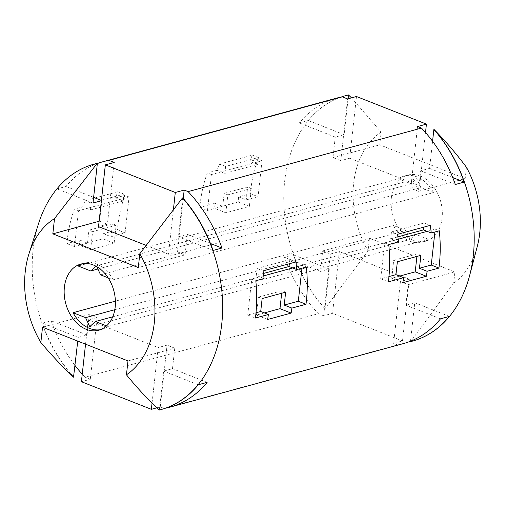 <?xml version="1.0" encoding="UTF-8"?>
<svg xmlns="http://www.w3.org/2000/svg" width="505" height="505" viewBox="0 0 505 505"><rect width="100%" height="100%" fill="white"/><g stroke="black" fill="none" stroke-linecap="round" stroke-linejoin="round"><path stroke-width="0.38" stroke-dasharray="2.52 1.89" d="M100.407 329.664A34.245 24.884 -105.2 0 0 102.073 329.292A34.245 24.884 -105.2 0 0 107.969 326.483L428.303 239.275A34.245 24.884 74.8 0 1 422.407 242.084A34.245 24.884 74.8 0 1 393.37 225.482L115.399 301.157M442.096 218.166A34.245 24.884 74.8 0 1 425.702 241.188A34.245 24.884 74.8 0 1 391.318 198.124A34.245 24.884 74.8 0 1 407.712 175.102A34.245 24.884 74.8 0 1 442.096 218.166M368.044 250.953L324.911 308.719L329.298 269.007L320.416 271.425L322.676 250.934L369.458 238.196L368.044 250.953A85.029 61.78 74.8 0 1 353.664 183.258A85.029 61.78 74.8 0 1 381.168 132.095L379.76 144.853L465.206 178.581L466.456 167.281M250.695 190.435A127.197 92.415 74.8 0 1 257.904 159.17L249.836 161.366A127.197 92.415 74.8 0 1 252.336 155.13L219.568 164.056A127.197 92.415 -105.2 0 0 217.068 170.286L207.34 172.937A127.197 92.415 -105.2 0 0 200.125 204.203A127.197 92.415 -105.2 0 0 199.81 207.41L215.061 203.262A127.197 92.415 -105.2 0 0 214.694 208.388L238.202 201.987A127.197 92.415 74.8 0 1 238.568 196.862L250.373 193.642A127.197 92.415 74.8 0 1 250.695 190.435M117.747 226.631A127.197 92.415 74.8 0 1 124.956 195.359L115.424 197.954A127.197 92.415 74.8 0 1 117.924 191.723L85.149 200.649A127.197 92.415 -105.2 0 0 82.656 206.88L74.393 209.127A127.197 92.415 -105.2 0 0 67.184 240.399A127.197 92.415 -105.2 0 0 66.862 243.606L79.834 240.071A127.197 92.415 -105.2 0 0 79.468 245.203L102.976 238.802A127.197 92.415 74.8 0 1 103.342 233.67L117.431 229.838A127.197 92.415 74.8 0 1 117.747 226.631M73.534 377.153A127.197 92.415 74.8 0 1 33.122 249.672A127.197 92.415 74.8 0 1 38.569 223.564M94.145 164.131A127.197 92.415 -105.2 0 0 57.109 188.883L65.991 186.465A127.197 92.415 74.8 0 1 97.358 163.544M336.519 98.147A127.197 92.415 -105.2 0 0 299.364 122.93L308.246 120.512A127.197 92.415 74.8 0 1 341.001 97.093M325.081 308.675A127.197 92.415 74.8 0 1 284.675 181.188A127.197 92.415 74.8 0 1 345.483 95.71M351.505 97.856L381.168 132.095M215.061 203.262L222.73 206.286L207.479 210.44L199.81 207.41M207.479 210.44L211.443 174.553L221.171 171.908L217.068 170.286M211.443 174.553L207.34 172.937M79.834 240.071L87.504 243.101L74.532 246.636L66.862 243.606M74.532 246.636L78.496 210.749L86.759 208.496L82.656 206.88M78.496 210.749L74.393 209.127M412.307 341.165A127.197 92.415 74.8 0 1 410.615 341.601L453.654 283.229A85.029 61.78 74.8 0 0 477.294 246.396M160.969 409.593A127.197 92.415 -105.2 0 1 159.315 410.016L159.069 410.085M165.489 408.198A127.197 92.415 74.8 0 1 164.169 408.444L397.536 344.915A127.197 92.415 -105.2 0 0 403.344 343.608M388.964 276.557L380.688 278.81L384.646 242.924L394.38 240.279L398.483 241.895M384.646 242.924L388.749 244.546M427.148 231.353L435.215 229.156L439.318 230.779M380.688 278.81L388.358 281.841M435.215 229.156L434.906 231.978M397.877 236.864L390.693 238.821L394.38 240.279L398.18 239.244M256.016 312.753L247.74 315.006L251.705 279.12L259.961 276.873L264.065 278.489M251.705 279.12L255.808 280.736M292.736 267.947L302.268 265.352L306.371 266.975M247.74 315.006L255.41 318.03M302.268 265.352L301.958 268.174M263.465 273.457L256.281 275.414L259.961 276.873L263.768 275.837M397.536 344.915L393.61 343.362L402.498 340.944L332.536 313.334L323.654 315.751L318.39 313.668L85.017 377.203L90.288 379.287L81.406 381.704M156.784 407.838L160.243 406.897L164.169 408.444M173.449 209.266L168.481 254.23L177.362 251.812L183.252 198.452M114.225 162.452L107.407 224.195L98.526 226.612M85.547 344.183L88.223 319.962L97.105 317.544L90.288 379.287M88.223 319.962L158.179 347.573L152.043 403.123M160.243 406.897L167.06 345.155L158.179 347.573M356.48 96.505L349.662 158.248L419.617 185.859L425.507 132.506M417.553 126.534L410.735 188.277L419.617 185.859M349.662 158.248L340.78 160.666L347.598 98.923M402.498 340.944L409.309 279.208L339.354 251.591L332.536 313.334M323.654 315.751L330.472 254.009L339.354 251.591M409.309 279.208L400.427 281.626L393.61 343.362M369.458 238.196L454.904 271.93L453.654 283.229M324.911 308.719A127.197 92.415 74.8 0 1 293.411 254.842L284.53 257.26A127.197 92.415 -105.2 0 0 318.39 313.668M85.017 377.203A127.197 92.415 74.8 0 1 82.233 374.199M75.056 365.525A127.197 92.415 74.8 0 1 51.163 320.795L42.281 323.213A127.197 92.415 -105.2 0 0 73.78 377.09M400.427 281.626L408.128 284.662L405.862 305.153L414.744 302.735L410.496 341.222M408.128 284.662L454.904 271.93M340.78 160.666L332.984 157.585L335.244 137.095L344.126 134.677L348.09 98.784M332.984 157.585L379.76 144.853M432.57 141.274L429.578 168.405L420.697 170.823L418.43 191.313L465.206 178.581M177.362 251.812L185.064 254.848L187.323 234.358L178.442 236.776L182.734 197.865M185.064 254.848L138.282 267.581M101.379 200.763L101.877 200.63L99.611 221.121L99.119 221.253M159.315 410.016L163.614 371.106L172.495 368.688L174.755 348.197L127.98 360.93M97.105 317.544L89.309 314.464L87.043 334.96L78.161 337.378L77.751 341.102M89.309 314.464L42.534 327.202M87.043 334.96L51.163 320.795M207.132 382.361L172.495 368.688M174.755 348.197L167.06 345.155M210.459 243.492L187.323 234.358M101.877 200.63L101.417 200.447M93.621 197.367L65.991 186.465M99.611 221.121L107.407 224.195M168.481 254.23L145.863 245.297M320.416 271.425L284.53 257.26M322.676 250.934L330.472 254.009M440.499 318.825L405.862 305.153M455.333 184.495L420.697 170.823M418.43 191.313L410.735 188.277M335.244 137.095L299.364 122.93M198.25 384.778L163.614 371.106M213.078 250.448L178.442 236.776M344.126 134.677L308.246 120.512M329.298 269.007L293.411 254.842M97.901 269.026L411.076 183.763L416.77 178.625L420.899 187.645L433.46 192.601L113.126 279.808L108.12 277.832M78.187 266.015L398.521 178.808L411.076 183.763M96.834 266.697L96.436 265.832L416.77 178.625M96.436 265.832L96.001 266.23M100.564 274.853L420.899 187.645M112.76 316.799L415.748 234.314L410.054 239.458L405.925 230.438L393.37 225.482M106.511 325.902L107.969 326.483M428.303 239.275L415.748 234.314M89.72 326.666L410.054 239.458M114.812 309.691L405.925 230.438M398.521 178.808A34.245 24.884 74.8 0 1 404.417 175.999A34.245 24.884 74.8 0 1 433.46 192.601M113.126 279.808A34.245 24.884 -105.2 0 0 84.082 263.206A34.245 24.884 -105.2 0 0 82.46 263.73M452.714 177.539L429.578 168.405M78.161 337.378L42.281 323.213M449.381 316.408L414.744 302.735M92.996 203.048L57.109 188.883M256.281 275.414L257.045 268.496L263.092 270.888M257.045 268.496L289.813 259.576L295.867 261.962M289.813 259.576L289.352 263.736M264.374 312.917L256.471 315.07L267.637 319.476M256.471 315.07L258.453 297.117L262.139 298.569M258.453 297.117L281.96 290.716L285.647 292.168M281.96 290.716L281.683 293.247M399.6 276.102L391.697 278.255L402.857 282.661M391.697 278.255L393.679 260.302L397.359 261.754M393.679 260.302L417.187 253.901L420.873 255.353M417.187 253.901L416.909 256.433M390.693 238.821L391.457 231.902L397.511 234.295M391.457 231.902L424.225 222.983L430.279 225.375M424.225 222.983L423.771 227.143M238.568 196.862L246.238 199.885L258.049 196.672L250.373 193.642M224.858 173.36L225.621 166.442L258.39 157.522L257.626 164.441L224.858 173.36L221.171 171.908L262.007 160.786L258.049 196.672M262.007 160.786L257.904 159.17M257.626 164.441L249.836 161.366M222.73 206.286L224.157 193.383L247.665 186.983L246.238 199.885M103.342 233.67L111.018 236.7L125.101 232.868L117.431 229.838M90.439 209.954L91.203 203.035L123.978 194.116L123.214 201.028L90.439 209.954L86.759 208.496L129.059 196.982L125.101 232.868M129.059 196.982L124.956 195.359M123.214 201.028L115.424 197.954M87.504 243.101L88.93 230.198L112.438 223.797L111.018 236.7M123.978 194.116L117.924 191.723M91.203 203.035L85.149 200.649M90.635 249.609L92.617 231.65L116.125 225.249L114.143 243.208L90.635 249.609L79.468 245.203M114.143 243.208L102.976 238.802M92.617 231.65L88.93 230.198M116.125 225.249L112.438 223.797M225.855 212.794L227.837 194.842L251.351 188.441L249.369 206.393L225.855 212.794L214.694 208.388M249.369 206.393L238.202 201.987M227.837 194.842L224.157 193.383M251.351 188.441L247.665 186.983M258.39 157.522L252.336 155.13M225.621 166.442L219.568 164.056M425.702 241.188L422.407 242.084M102.073 329.292L98.778 330.188M407.712 175.102L404.417 175.999M84.082 263.206L80.787 264.102"/><path stroke-width="0.76" d="M100.407 329.664A34.245 24.884 -105.2 0 1 73.036 312.69L115.399 301.157M115.178 307.166A34.245 24.884 74.8 0 1 98.778 330.188A34.245 24.884 74.8 0 1 64.394 287.124A34.245 24.884 74.8 0 1 80.787 264.102A34.245 24.884 74.8 0 1 115.178 307.166M469.612 275.635L477.294 246.396A85.029 61.78 74.8 0 0 479.75 233.026A85.029 61.78 74.8 0 0 466.456 167.281C456.299 153.697 445.492 141.084 434.041 129.45A127.197 92.415 74.8 0 1 473.292 255.644A127.197 92.415 74.8 0 1 469.612 275.635A127.197 92.415 74.8 0 1 412.396 341.14A127.197 92.415 74.8 0 1 412.307 341.165M434.041 129.45L433.871 129.495A127.197 92.415 74.8 0 1 464.215 182.078L455.333 184.495A127.197 92.415 -105.2 0 0 421.473 128.087L188.106 191.616A127.197 92.415 74.8 0 1 221.96 248.031L213.078 250.448A127.197 92.415 -105.2 0 0 182.734 197.865L182.488 197.928A127.197 92.415 74.8 0 1 221.739 324.122A127.197 92.415 74.8 0 1 160.843 409.624A127.197 92.415 74.8 0 1 159.069 410.085C147.63 399.184 136.754 387.423 126.446 374.805L127.98 360.93L42.534 327.202L40.848 342.472A87.037 63.239 74.8 0 1 25.25 271.671A87.037 63.239 74.8 0 1 28.974 253.807A87.037 63.239 74.8 0 1 54.521 218.583L52.836 233.853L138.282 267.581L139.816 253.706A87.037 63.239 74.8 0 1 154.322 322.619A87.037 63.239 74.8 0 1 126.446 374.805M255.808 280.736A127.197 92.415 74.8 0 1 255.795 314.849A127.197 92.415 74.8 0 1 255.41 318.03L268.382 314.501A127.197 92.415 74.8 0 1 267.637 319.476L291.145 313.075A127.197 92.415 -105.2 0 0 291.896 308.1L305.98 304.269A127.197 92.415 -105.2 0 0 306.365 301.087A127.197 92.415 -105.2 0 0 306.371 266.975L296.839 269.569A127.197 92.415 -105.2 0 0 295.867 261.962L263.092 270.888A127.197 92.415 74.8 0 1 264.065 278.489L255.808 280.736M388.749 244.546A127.197 92.415 74.8 0 1 388.743 278.659A127.197 92.415 74.8 0 1 388.358 281.841L403.609 277.687A127.197 92.415 74.8 0 1 402.857 282.661L426.372 276.26A127.197 92.415 -105.2 0 0 427.116 271.286L438.927 268.073A127.197 92.415 -105.2 0 0 439.312 264.891A127.197 92.415 -105.2 0 0 439.318 230.779L431.251 232.975A127.197 92.415 -105.2 0 0 430.279 225.375L397.511 234.295A127.197 92.415 74.8 0 1 398.483 241.895L388.749 244.546M28.974 253.807L38.569 223.564A127.197 92.415 74.8 0 1 94.018 164.169A127.197 92.415 74.8 0 1 97.13 163.399L97.377 163.33A127.197 92.415 -105.2 0 0 94.265 164.1A127.197 92.415 -105.2 0 0 94.145 164.131M97.358 163.544A127.197 92.415 74.8 0 1 103.146 161.682A127.197 92.415 74.8 0 1 108.954 160.375L342.327 96.84A127.197 92.415 -105.2 0 0 336.519 98.147L103.146 161.682M341.001 97.093A127.197 92.415 74.8 0 1 345.401 95.729A127.197 92.415 74.8 0 1 348.513 94.965L351.505 97.856M345.483 95.71A127.197 92.415 74.8 0 1 345.572 95.685A127.197 92.415 74.8 0 1 348.684 94.915M182.488 197.928L139.816 253.706M54.521 218.583L97.13 163.399M160.969 409.593A127.197 92.415 -105.2 0 0 161.089 409.555A127.197 92.415 -105.2 0 0 198.25 384.778L207.132 382.361A127.197 92.415 74.8 0 1 169.97 407.137A127.197 92.415 74.8 0 1 165.489 408.198M169.97 407.137L403.344 343.608A127.197 92.415 -105.2 0 0 440.499 318.825L449.381 316.408A127.197 92.415 74.8 0 1 412.225 341.191A127.197 92.415 74.8 0 1 410.451 341.645L410.496 341.222M398.18 239.244L427.148 231.353L431.251 232.975M403.609 277.687L395.939 274.657L388.964 276.557M434.906 231.978L431.251 265.043L419.447 268.256L427.116 271.286M431.251 265.043L438.927 268.073M395.939 274.657L397.359 261.754L420.873 255.353L419.447 268.256M263.768 275.837L292.736 267.947L296.839 269.569M268.382 314.501L260.713 311.471L256.016 312.753M301.958 268.174L298.31 301.239L284.22 305.07L291.896 308.1M298.31 301.239L305.98 304.269M260.713 311.471L262.139 298.569L285.647 292.168L284.22 305.07M188.106 191.616L184.18 190.069L175.298 192.487L105.343 164.87L114.225 162.452L108.954 160.375M342.327 96.84L347.598 98.923L356.48 96.505L426.435 124.116L417.553 126.534L421.473 128.087M85.547 344.183L81.406 381.704L151.361 409.315L156.784 407.838M175.298 192.487L173.449 209.266M183.252 198.452L184.18 190.069M145.863 245.297L98.526 226.612L105.343 164.87M152.043 403.123L151.361 409.315M425.507 132.506L426.435 124.116M82.233 374.199A127.197 92.415 74.8 0 1 75.056 365.525M77.751 341.102L73.534 377.153C62.14 366.396 51.245 354.838 40.848 342.472M348.09 98.784L348.513 94.965M433.871 129.495L432.57 141.274M99.119 221.253L52.836 233.853M97.377 163.33L92.996 203.048L101.379 200.763M221.96 248.031L210.459 243.492M101.417 200.447L93.621 197.367M96.001 266.23L90.742 270.97L97.901 269.026M90.742 270.97L78.187 266.015A34.245 24.884 -105.2 0 1 82.46 263.73M108.12 277.832L100.564 274.853L96.834 266.697M73.036 312.69L85.591 317.645L89.72 326.666L95.413 321.521L112.76 316.799M95.413 321.521L106.511 325.902M85.591 317.645L114.812 309.691M464.215 182.078L452.714 177.539M289.352 263.736L289.049 266.495L292.736 267.947M289.049 266.495L263.465 273.457M281.683 293.247L279.978 308.669L291.145 313.075M279.978 308.669L264.374 312.917M416.909 256.433L415.205 271.854L426.372 276.26M415.205 271.854L399.6 276.102M423.771 227.143L423.468 229.901L427.148 231.353M423.468 229.901L397.877 236.864"/></g></svg>
